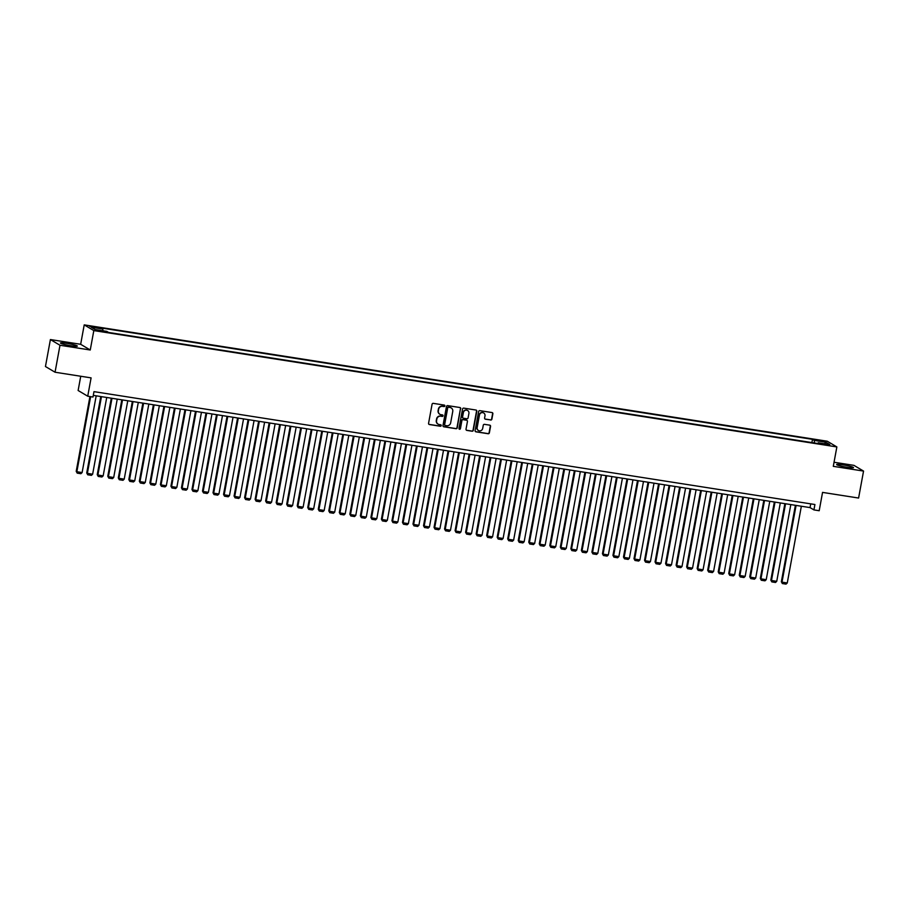 <?xml version="1.0" encoding="UTF-8"?>
<svg xmlns="http://www.w3.org/2000/svg" width="909" height="909" viewBox="0 0 909 909"><rect width="100%" height="100%" fill="white"/><g stroke="black" fill="none" stroke-linecap="round" stroke-linejoin="round"><path stroke-width="1.36" d="M444.865 405.937A0.761 0.727 120.8 0 0 444.274 405.084L433.298 403.369A1.079 1.045 120.8 0 0 432.07 404.255L428.571 423.31A1.079 1.045 120.8 0 0 429.412 424.537L440.388 426.253A0.761 0.727 120.8 0 0 440.91 424.867A0.761 0.727 120.8 0 0 440.66 424.776L439.24 424.548A3.466 3.329 120.8 0 1 436.559 420.64L436.843 419.06A3.466 3.329 120.8 0 1 440.774 416.186L442.194 416.413A0.761 0.727 120.8 0 0 442.717 415.015A0.761 0.727 120.8 0 0 442.467 414.924L441.047 414.709A3.466 3.329 120.8 0 1 438.365 410.8L438.649 409.209A3.466 3.329 120.8 0 1 442.581 406.346L444.001 406.562A0.761 0.727 120.8 0 0 444.865 405.937M439.774 414.209A3.466 3.329 120.8 0 1 438.104 410.641L438.399 409.061A3.466 3.329 120.8 0 1 442.319 406.187L443.74 406.414A0.761 0.727 120.8 0 0 444.387 405.107M428.934 424.321A1.079 1.045 120.8 0 0 429.15 424.378L440.126 426.105A0.761 0.727 120.8 0 0 440.774 424.798M437.968 424.06A3.466 3.329 120.8 0 1 436.297 420.492L436.593 418.901A3.466 3.329 120.8 0 1 440.513 416.038L441.933 416.254A0.761 0.727 120.8 0 0 442.581 414.958M843.041 464.874A8.59 0.852 10.4 0 0 836.621 464.533A8.59 0.852 10.4 0 0 847.097 467.283A8.59 0.852 10.4 0 0 853.517 467.635A8.59 0.852 10.4 0 0 843.041 464.874M66.857 343.352A8.59 0.852 10.4 0 0 60.426 343A8.59 0.852 10.4 0 0 70.902 345.761A8.59 0.852 10.4 0 0 77.333 346.102A8.59 0.852 10.4 0 0 66.857 343.352M819.486 440.286L823.781 441.41L819.486 440.286M490.655 420.026A1.079 1.045 120.8 0 0 491.883 419.129L492.871 413.777A1.079 1.045 120.8 0 0 492.03 412.561L479.838 410.652A1.079 1.045 120.8 0 0 478.611 411.55L475.112 430.605A1.079 1.045 120.8 0 0 475.952 431.82L488.144 433.729A1.079 1.045 120.8 0 0 489.372 432.832L490.553 426.378A1.079 1.045 120.8 0 0 489.712 425.151L484.497 424.344A1.079 1.045 120.8 0 0 483.27 425.242L482.679 428.434A2.897 2.784 120.8 0 1 478.441 430.491A2.897 2.784 120.8 0 1 477.157 427.571L479.463 415.027A2.897 2.784 120.8 0 1 483.702 412.97A2.897 2.784 120.8 0 1 484.986 415.89L484.599 417.981A1.079 1.045 120.8 0 0 485.44 419.208L490.394 419.867A1.079 1.045 120.8 0 0 491.621 418.969L492.61 413.629A1.079 1.045 120.8 0 0 492.246 412.618M59.994 345.261L90.252 349.999L80.662 344.295L50.404 339.557L59.994 345.261L55.051 372.224L91.093 377.871L87.73 396.21L92.991 397.028L93.979 391.643L814.918 504.518L813.93 509.904L819.191 510.733L822.554 492.394L858.596 498.041L863.55 471.078L853.949 465.363L834.042 462.249M90.252 349.999L93.82 330.592L836.859 446.933L833.292 466.34L863.55 471.078M460.738 408.743A1.079 1.045 120.8 0 0 459.897 407.527L447.705 405.619A1.079 1.045 120.8 0 0 446.478 406.516L442.978 425.571A1.079 1.045 120.8 0 0 443.819 426.787L456.011 428.696A1.079 1.045 120.8 0 0 457.238 427.798L460.477 408.596A1.079 1.045 120.8 0 0 460.124 407.596M463.772 408.13L475.964 410.039A1.079 1.045 120.8 0 1 476.805 411.266L473.305 430.321A1.079 1.045 120.8 0 1 472.078 431.218L466.862 430.4A1.079 1.045 120.8 0 1 466.022 429.173L467.442 421.446A1.079 1.045 120.8 0 0 466.601 420.231L463.136 419.685A1.079 1.045 120.8 0 0 461.908 420.583L460.431 428.628A0.761 0.727 120.8 0 1 459.329 429.173A0.761 0.727 120.8 0 1 458.988 428.4L462.545 409.027A1.079 1.045 120.8 0 1 463.772 408.13M55.051 372.224L45.45 366.52L50.404 339.557M93.763 327.376L98.638 327.876L92.161 326.411L89.605 326.274L93.763 327.376M93.82 330.592L84.219 324.877L827.258 441.217L836.859 446.933M811.885 442.581L812.487 439.342L101.013 327.956L102.831 329.035L102.922 330.774M812.487 439.342L814.294 440.422L825.872 442.24L829.815 444.581L818.236 442.774L820.054 443.853L108.591 332.455L106.773 331.376L95.195 329.569L91.252 327.217L102.831 329.035M80.742 376.246L78.129 390.495L87.73 396.21M80.662 344.295L84.219 324.877M93.297 395.37L810.033 507.597L813.93 509.904M810.726 503.859L810.033 507.597M818.236 442.774L817.873 443.512M814.43 442.967L814.294 440.422M825.872 442.24L824.474 443.751M443.342 426.571A1.079 1.045 120.8 0 0 443.558 426.639L455.75 428.548A1.079 1.045 120.8 0 0 456.977 427.65L460.477 408.596M448.569 407.277A0.761 0.727 120.8 0 0 447.717 407.902L444.649 424.628A0.761 0.727 120.8 0 0 445.228 425.492L446.728 425.719A3.466 3.329 120.8 0 0 450.659 422.855L452.75 411.425A3.466 3.329 120.8 0 0 450.069 407.516L448.319 407.13A0.761 0.727 120.8 0 0 447.455 407.755L447.717 407.902M444.853 425.31A0.761 0.727 120.8 0 1 444.387 424.48L447.455 407.755M451.091 407.857A3.466 3.329 120.8 0 0 449.807 407.357L450.069 407.516M448.319 407.13L449.807 407.357M466.374 430.184A1.079 1.045 120.8 0 0 466.601 430.241L471.816 431.059A1.079 1.045 120.8 0 0 473.044 430.162L476.543 411.107A1.079 1.045 120.8 0 0 476.191 410.107M466.828 420.288A1.079 1.045 120.8 0 0 466.34 420.072L462.886 419.538A1.079 1.045 120.8 0 0 461.658 420.435L460.431 428.628M459.204 429.082A0.761 0.727 120.8 0 0 460.181 428.48M468.908 413.436A2.897 2.784 120.8 0 0 467.624 410.516A2.897 2.784 120.8 0 0 463.385 412.561L462.579 416.981A1.079 1.045 120.8 0 0 463.408 418.208L466.874 418.754A1.079 1.045 120.8 0 0 468.101 417.856L468.908 413.436M467.499 410.436A2.897 2.784 120.8 0 0 463.124 412.413L463.385 412.561M462.931 417.992A1.079 1.045 120.8 0 1 462.317 416.833L463.124 412.413M484.963 418.992A1.079 1.045 120.8 0 0 485.179 419.049L490.394 419.867M483.565 412.902A2.897 2.784 120.8 0 0 479.202 414.879L479.463 415.027M478.316 430.411A2.897 2.784 120.8 0 1 476.895 427.423L479.202 414.879M475.464 431.605A1.079 1.045 120.8 0 0 475.691 431.673L487.883 433.582A1.079 1.045 120.8 0 0 489.11 432.684L490.292 426.219A1.079 1.045 120.8 0 0 489.94 425.219M89.934 396.551L76.208 471.339L76.856 471.726L90.627 396.665M96.195 395.824L82.117 472.555L80.878 473.714L77.197 473.134L76.208 471.339M77.197 473.134L76.856 471.726L82.117 472.555M100.763 396.54L86.73 472.987L87.378 473.373L101.467 396.654M106.728 397.472L92.638 474.203L91.4 475.362L87.719 474.782L86.73 472.987M87.719 474.782L87.378 473.373L92.638 474.203M111.284 398.187L97.252 474.634L97.899 475.021L111.989 398.301M117.25 399.119L103.171 475.85L101.922 477.009L98.24 476.441L97.252 474.634M98.24 476.441L97.899 475.021L103.171 475.85M121.806 399.835L107.785 476.282L108.432 476.668L122.51 399.949M127.771 400.767L113.693 477.498L112.455 478.657L108.762 478.089L107.785 476.282M108.762 478.089L108.432 476.668L113.693 477.498M132.339 401.483L118.306 477.941L118.954 478.316L133.032 401.596M138.293 402.414L124.215 479.145L122.976 480.304L119.295 479.736L118.306 477.941M119.295 479.736L118.954 478.316L124.215 479.145M142.861 403.13L128.828 479.588L129.476 479.975L143.565 403.244M148.826 404.062L134.737 480.793L133.498 481.952L129.817 481.384L128.828 479.588M129.817 481.384L129.476 479.975L134.737 480.793M153.382 404.778L139.35 481.236L139.997 481.622L154.087 404.891M159.348 405.709L145.27 482.44L144.02 483.599L140.338 483.031L139.35 481.236M140.338 483.031L139.997 481.622L145.27 482.44M163.915 406.425L149.883 482.884L150.53 483.27L164.609 406.539M169.869 407.357L155.791 484.088L154.553 485.247L150.86 484.679L149.883 482.884M150.86 484.679L150.53 483.27L155.791 484.088M174.437 408.073L160.404 484.531L161.052 484.917L175.13 408.186M180.391 409.005L166.313 485.736L165.074 486.894L161.393 486.326L160.404 484.531M161.393 486.326L161.052 484.917L166.313 485.736M184.959 409.72L170.926 486.179L171.574 486.565L185.663 409.834M190.924 410.652L176.835 487.383L175.596 488.542L171.915 487.974L170.926 486.179M171.915 487.974L171.574 486.565L176.835 487.383M195.48 411.368L181.448 487.826L182.095 488.213L196.185 411.482M201.446 412.3L187.368 489.031L186.118 490.19L182.436 489.621L181.448 487.826M182.436 489.621L182.095 488.213L187.368 489.031M206.013 413.016L191.981 489.474L192.628 489.86L206.707 413.129M211.967 413.947L197.889 490.678L196.651 491.849L192.958 491.269L191.981 489.474M192.958 491.269L192.628 489.86L197.889 490.678M216.535 414.663L202.502 491.121L203.15 491.508L217.228 414.777M222.489 415.595L208.411 492.326L207.172 493.496L203.491 492.917L202.502 491.121M203.491 492.917L203.15 491.508L208.411 492.326M227.057 416.311L213.024 492.769L213.672 493.155L227.761 416.424M233.022 417.242L218.933 493.973L217.694 495.144L214.013 494.564L213.024 492.769M214.013 494.564L213.672 493.155L218.933 493.973M237.579 417.958L223.546 494.416L224.193 494.803L238.283 418.072M243.544 418.89L229.466 495.621L228.216 496.791L224.534 496.212L223.546 494.416M224.534 496.212L224.193 494.803L229.466 495.621M248.112 419.606L234.079 496.064L234.727 496.45L248.805 419.719M254.065 420.549L239.987 497.268L238.749 498.439L235.056 497.859L234.079 496.064M235.056 497.859L234.727 496.45L239.987 497.268M258.633 421.253L244.601 497.712L245.248 498.098L259.326 421.367M264.599 422.196L250.509 498.916L249.271 500.086L245.589 499.507L244.601 497.712M245.589 499.507L245.248 498.098L250.509 498.916M269.155 422.901L255.122 499.359L255.77 499.745L269.859 423.015M275.12 423.844L261.031 500.564L259.792 501.734L256.111 501.154L255.122 499.359M256.111 501.154L255.77 499.745L261.031 500.564M279.677 424.548L265.644 501.007L266.303 501.393L280.381 424.662M285.642 425.492L271.564 502.211L270.314 503.381L266.632 502.802L265.644 501.007M266.632 502.802L266.303 501.393L271.564 502.211M290.21 426.196L276.177 502.654L276.825 503.041L290.903 426.31M296.164 427.139L282.085 503.859L280.847 505.029L277.154 504.45L276.177 502.654M277.154 504.45L276.825 503.041L282.085 503.859M300.731 427.844L286.699 504.302L287.346 504.688L301.424 427.957M306.697 428.787L292.607 505.506L291.369 506.677L287.687 506.097L286.699 504.302M287.687 506.097L287.346 504.688L292.607 505.506M311.253 429.502L297.22 505.949L297.868 506.336L311.957 429.605M317.218 430.434L303.129 507.154L301.89 508.324L298.209 507.745L297.22 505.949M298.209 507.745L297.868 506.336L303.129 507.154M321.775 431.15L307.742 507.597L308.401 507.983L322.479 431.252M327.74 432.082L313.662 508.801L312.412 509.972L308.73 509.392L307.742 507.597M308.73 509.392L308.401 507.983L313.662 508.801M332.308 432.798L318.275 509.245L318.923 509.631L333.001 432.9M338.262 433.729L324.183 510.449L322.945 511.619L319.264 511.04L318.275 509.245M319.264 511.04L318.923 509.631L324.183 510.449M342.829 434.445L328.797 510.892L329.444 511.278L343.522 434.547M348.795 435.377L334.705 512.108L333.467 513.267L329.785 512.687L328.797 510.892M329.785 512.687L329.444 511.278L334.705 512.108M353.351 436.093L339.318 512.54L339.966 512.926L354.055 436.195M359.316 437.024L345.227 513.755L343.988 514.914L340.307 514.335L339.318 512.54M340.307 514.335L339.966 512.926L345.227 513.755M363.873 437.74L349.851 514.187L350.499 514.574L364.577 437.843M369.838 438.672L355.76 515.403L354.51 516.562L350.829 515.982L349.851 514.187M350.829 515.982L350.499 514.574L355.76 515.403M374.406 439.388L360.373 515.835L361.021 516.221L375.099 439.49M380.36 440.32L366.282 517.051L365.043 518.21L361.362 517.63L360.373 515.835M361.362 517.63L361.021 516.221L366.282 517.051M384.927 441.035L370.895 517.482L371.542 517.869L385.621 441.138M390.893 441.967L376.803 518.698L375.565 519.857L371.883 519.278L370.895 517.482M371.883 519.278L371.542 517.869L376.803 518.698M395.449 442.683L381.416 519.13L382.064 519.516L396.154 442.785M401.414 443.615L387.325 520.346L386.086 521.505L382.405 520.925L381.416 519.13M382.405 520.925L382.064 519.516L387.325 520.346M405.971 444.331L391.949 520.777L392.597 521.164L406.675 444.433M411.936 445.262L397.858 521.993L396.619 523.152L392.927 522.573L391.949 520.777M392.927 522.573L392.597 521.164L397.858 521.993M416.504 445.978L402.471 522.425L403.119 522.811L417.197 446.08M422.458 446.91L408.38 523.641L407.141 524.8L403.46 524.22L402.471 522.425M403.46 524.22L403.119 522.811L408.38 523.641M427.025 447.626L412.993 524.073L413.64 524.459L427.719 447.728M432.991 448.557L418.901 525.288L417.663 526.447L413.981 525.868L412.993 524.073M413.981 525.868L413.64 524.459L418.901 525.288M437.547 449.273L423.514 525.72L424.162 526.106L438.252 449.376M443.512 450.205L429.434 526.936L428.184 528.095L424.503 527.515L423.514 525.72M424.503 527.515L424.162 526.106L429.434 526.936M448.069 450.921L434.048 527.368L434.695 527.754L448.773 451.023M454.034 451.853L439.956 528.583L438.717 529.742L435.025 529.163L434.048 527.368M435.025 529.163L434.695 527.754L439.956 528.583M458.602 452.568L444.569 529.015L445.217 529.402L459.295 452.682M464.556 453.5L450.478 530.231L449.239 531.39L445.558 530.811L444.569 529.015M445.558 530.811L445.217 529.402L450.478 530.231M469.124 454.216L455.091 530.663L455.739 531.049L469.828 454.33M475.089 455.148L460.999 531.879L459.761 533.038L456.079 532.458L455.091 530.663M456.079 532.458L455.739 531.049L460.999 531.879M479.645 455.863L465.613 532.31L466.26 532.697L480.35 455.977M485.611 456.795L471.532 533.526L470.283 534.685L466.601 534.106L465.613 532.31M466.601 534.106L466.26 532.697L471.532 533.526M490.178 457.511L476.146 533.958L476.793 534.344L490.871 457.625M496.132 458.443L482.054 535.174L480.816 536.333L477.123 535.753L476.146 533.958M477.123 535.753L476.793 534.344L482.054 535.174M500.7 459.159L486.667 535.606L487.315 535.992L501.393 459.272M506.654 460.09L492.576 536.821L491.337 537.98L487.656 537.401L486.667 535.606M487.656 537.401L487.315 535.992L492.576 536.821M511.222 460.806L497.189 537.253L497.837 537.639L511.926 460.92M517.187 461.738L503.097 538.469L501.859 539.628L498.177 539.048L497.189 537.253M498.177 539.048L497.837 537.639L503.097 538.469M521.743 462.454L507.711 538.901L508.358 539.287L522.448 462.567M527.709 463.385L513.63 540.116L512.381 541.275L508.699 540.696L507.711 538.901M508.699 540.696L508.358 539.287L513.63 540.116M532.276 464.101L518.244 540.548L518.891 540.935L532.969 464.215M538.23 465.033L524.152 541.764L522.914 542.923L519.221 542.355L518.244 540.548M519.221 542.355L518.891 540.935L524.152 541.764M542.798 465.749L528.765 542.196L529.413 542.582L543.491 465.863M548.752 466.681L534.674 543.412L533.435 544.571L529.754 544.002L528.765 542.196M529.754 544.002L529.413 542.582L534.674 543.412M553.32 467.396L539.287 543.855L539.935 544.23L554.024 467.51M559.285 468.328L545.195 545.059L543.957 546.218L540.276 545.65L539.287 543.855M540.276 545.65L539.935 544.23L545.195 545.059M563.841 469.044L549.809 545.502L550.456 545.889L564.546 469.158M569.807 469.976L555.729 546.707L554.479 547.866L550.797 547.298L549.809 545.502M550.797 547.298L550.456 545.889L555.729 546.707M574.374 470.692L560.342 547.15L560.989 547.536L575.067 470.805M580.328 471.623L566.25 548.354L565.012 549.513L561.319 548.945L560.342 547.15M561.319 548.945L560.989 547.536L566.25 548.354M584.896 472.339L570.863 548.797L571.511 549.184L585.589 472.453M590.85 473.271L576.772 550.002L575.533 551.161L571.852 550.593L570.863 548.797M571.852 550.593L571.511 549.184L576.772 550.002M595.418 473.987L581.385 550.445L582.033 550.831L596.122 474.1M601.383 474.918L587.294 551.649L586.055 552.808L582.374 552.24L581.385 550.445M582.374 552.24L582.033 550.831L587.294 551.649M605.939 475.634L591.907 552.093L592.566 552.479L606.644 475.748M611.905 476.566L597.827 553.297L596.577 554.456L592.895 553.888L591.907 552.093M592.895 553.888L592.566 552.479L597.827 553.297M616.472 477.282L602.44 553.74L603.087 554.126L617.166 477.395M622.426 478.214L608.348 554.944L607.11 556.103L603.417 555.535L602.44 553.74M603.417 555.535L603.087 554.126L608.348 554.944M626.994 478.929L612.961 555.388L613.609 555.774L627.687 479.043M632.959 479.861L618.87 556.592L617.631 557.762L613.95 557.183L612.961 555.388M613.95 557.183L613.609 555.774L618.87 556.592M637.516 480.577L623.483 557.035L624.131 557.422L638.22 480.691M643.481 481.509L629.392 558.24L628.153 559.41L624.472 558.83L623.483 557.035M624.472 558.83L624.131 557.422L629.392 558.24M648.037 482.224L634.005 558.683L634.664 559.069L648.742 482.338M654.003 483.156L639.925 559.887L638.675 561.058L634.993 560.478L634.005 558.683M634.993 560.478L634.664 559.069L639.925 559.887M658.571 483.872L644.538 560.33L645.185 560.717L659.264 483.986M664.524 484.804L650.446 561.535L649.208 562.705L645.526 562.126L644.538 560.33M645.526 562.126L645.185 560.717L650.446 561.535M669.092 485.52L655.059 561.978L655.707 562.364L669.785 485.633M675.057 486.463L660.968 563.182L659.729 564.353L656.048 563.773L655.059 561.978M656.048 563.773L655.707 562.364L660.968 563.182M679.614 487.167L665.581 563.625L666.229 564.012L680.318 487.281M685.579 488.11L671.49 564.83L670.251 566L666.57 565.421L665.581 563.625M666.57 565.421L666.229 564.012L671.49 564.83M690.136 488.815L676.114 565.273L676.762 565.659L690.84 488.928M696.101 489.758L682.023 566.477L680.773 567.648L677.091 567.068L676.114 565.273M677.091 567.068L676.762 565.659L682.023 566.477M700.669 490.462L686.636 566.921L687.284 567.307L701.362 490.576M706.623 491.405L692.544 568.125L691.306 569.295L687.624 568.716L686.636 566.921M687.624 568.716L687.284 567.307L692.544 568.125M711.19 492.11L697.158 568.568L697.805 568.954L711.883 492.224M717.156 493.053L703.066 569.773L701.828 570.943L698.146 570.363L697.158 568.568M698.146 570.363L697.805 568.954L703.066 569.773M721.712 493.757L707.679 570.216L708.327 570.602L722.416 493.871M727.677 494.701L713.588 571.42L712.349 572.59L708.668 572.011L707.679 570.216M708.668 572.011L708.327 570.602L713.588 571.42M732.234 495.416L718.212 571.863L718.86 572.25L732.938 495.519M738.199 496.348L724.121 573.068L722.882 574.238L719.189 573.659L718.212 571.863M719.189 573.659L718.86 572.25L724.121 573.068M742.767 497.064L728.734 573.511L729.382 573.897L743.46 497.166M748.721 497.996L734.642 574.715L733.404 575.886L729.722 575.306L728.734 573.511M729.722 575.306L729.382 573.897L734.642 574.715M753.288 498.711L739.256 575.158L739.903 575.545L753.981 498.814M759.254 499.643L745.164 576.363L743.926 577.533L740.244 576.954L739.256 575.158M740.244 576.954L739.903 575.545L745.164 576.363M763.81 500.359L749.777 576.806L750.425 577.192L764.514 500.461M769.775 501.291L755.697 578.022L754.447 579.181L750.766 578.601L749.777 576.806M750.766 578.601L750.425 577.192L755.697 578.022M774.332 502.007L760.31 578.454L760.958 578.84L775.036 502.109M780.297 502.938L766.219 579.669L764.98 580.828L761.288 580.249L760.31 578.454M761.288 580.249L760.958 578.84L766.219 579.669M784.865 503.654L770.832 580.101L771.48 580.487L785.558 503.756M790.819 504.586L776.74 581.317L775.502 582.476L771.821 581.896L770.832 580.101M771.821 581.896L771.48 580.487L776.74 581.317M795.386 505.302L781.354 581.749L782.001 582.135L796.091 505.404M801.352 506.233L787.262 582.964L786.024 584.123L782.342 583.544L781.354 581.749M782.342 583.544L782.001 582.135L787.262 582.964M92.036 327.058L92.161 326.411M94.343 327.467L94.468 326.774"/></g></svg>
